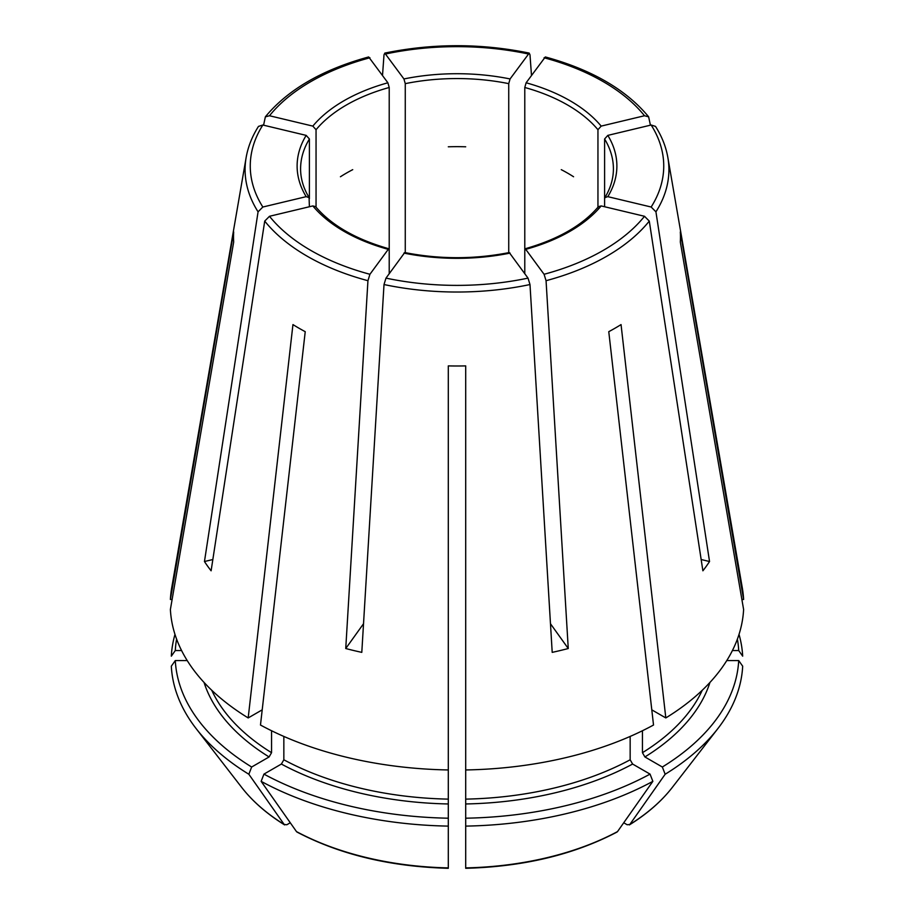 <?xml version="1.0" encoding="UTF-8"?>
<svg xmlns="http://www.w3.org/2000/svg" width="914" height="914" viewBox="0 0 914 914"><rect width="100%" height="100%" fill="white"/><g stroke="black" fill="none" stroke-linecap="round" stroke-linejoin="round"><path stroke-width="1.37" d="M212.836 559.528L204.462 561.527A269.893 155.826 180 0 0 211.111 570.804L264.717 221.097A211.911 122.339 0 0 0 367.942 280.701L369.93 274.28L388.69 248.757M309.4 206.747L309.069 197.607L306.179 196.659L262.844 207.021L258.068 211.831L204.462 561.527M388.736 248.722C355.763 239.297 331.371 225.255 315.558 206.61L312.828 205.924L269.493 216.287L264.717 221.097M316.05 207.192L316.05 129.719L312.828 126.109L269.493 115.747L265.368 116.855L263.575 125.195M309.4 198.726L309.4 138.985L306.179 135.386L262.844 125.012L258.525 126.383M701.164 559.528L709.538 561.527A269.893 155.826 180 0 1 702.889 570.804L649.283 221.097L644.507 216.287L601.172 205.924L598.453 206.644C582.629 225.255 558.237 239.297 525.264 248.722M352.724 169.661A156.408 90.303 0 0 0 340.431 176.756M630.157 736.433L630.157 759.785A253.726 146.491 180 0 1 465.694 799.122L465.694 769.954A286.745 165.548 0 0 0 653.521 725.031L608.77 331.679A223.484 129.034 0 0 0 621.052 324.584L665.815 717.936A286.745 165.548 0 0 0 743.608 609.489L680.313 241.982A223.484 129.034 0 0 0 680.313 231.95L743.608 599.458A286.745 165.548 0 0 0 742.328 588.022L667.86 157.528C665.975 146.777 661.862 136.403 655.509 126.383M630.157 759.785L632.625 764.047L650.048 774.112L652.859 781.344A1062816.6 613620.401 -120 0 1 617.521 831.591A235.858 136.175 180 0 1 465.694 867.9L465.694 826.107A285.808 165.011 0 0 0 652.859 781.344M465.706 868.3C523.516 866.712 573.946 854.636 616.984 832.071L617.521 831.591M550.479 623.748L568.257 648.529A269.893 155.826 180 0 1 552.205 652.368L529.994 284.54L528.018 278.119L509.281 252.584M465.694 146.8A156.408 90.303 0 0 0 448.306 146.8M448.306 867.5L448.306 365.897A223.484 129.034 0 0 0 465.694 365.897L465.694 769.954M448.306 820.921L448.306 818.201A281.843 162.715 0 0 1 263.952 774.112L261.141 781.344A285.808 165.011 0 0 0 448.306 826.107M573.569 176.756A156.408 90.303 0 0 0 561.276 169.661M172.118 599.458L170.392 599.458L233.687 231.95A223.484 129.034 0 0 0 233.687 241.982L170.392 609.489A286.745 165.548 0 0 0 248.185 717.936L292.948 324.584A223.484 129.034 0 0 0 305.23 331.679L260.479 725.031A286.745 165.548 0 0 0 448.306 769.954M248.185 717.936L262.204 709.847M290.275 822.76L286.859 824.736L284.197 824.497A1061448.274 612830.396 -60 0 1 248.848 774.249L251.658 767.017L269.093 756.952L271.549 752.69L271.549 730.743M241.696 787.411C252.527 801.338 266.842 813.848 284.631 824.919L284.197 824.497A235.858 136.175 180 0 1 241.696 787.411L196.087 728.538A285.808 165.011 0 0 0 248.848 774.249M650.425 125.195L648.632 116.855L644.507 115.747L601.172 126.109L597.95 129.719A156.408 90.303 0 0 0 524.785 87.481L526.121 82.786L545.292 56.988M739.026 634.396A285.808 165.011 0 0 1 742.682 656.161L738.706 650.539A281.843 162.715 0 0 0 737.392 639.115M405.268 252.652L405.268 83.642L403.931 78.947L384.794 53.149L384.006 54.829L382.52 75.314M508.732 252.652L508.732 83.642L510.069 78.947L529.206 53.149L529.994 54.829L531.48 75.314M448.294 868.3C390.484 866.712 340.054 854.636 297.016 832.071L296.479 831.591A1061448.274 612830.396 -60 0 1 261.141 781.344M448.306 799.122A253.726 146.491 180 0 1 283.843 759.785L281.375 764.047L263.952 774.112M363.521 623.748L345.743 648.529A269.893 155.826 180 0 0 361.795 652.368L384.006 284.54L385.982 278.119L404.719 252.584M465.694 826.107L465.694 818.201A281.843 162.715 0 0 0 650.048 774.112M465.694 799.122L465.694 820.921M174.974 634.396A285.808 165.011 0 0 0 171.318 656.161L175.294 650.539L181.578 650.539M176.608 639.115A281.843 162.715 0 0 0 175.294 650.539M258.491 126.383C252.138 136.403 248.025 146.777 246.14 157.528L171.672 588.022A286.745 165.548 0 0 0 170.392 599.458M568.257 648.529L546.058 280.701L544.07 274.28L525.31 248.757M601.172 205.924A159.881 92.303 0 0 1 526.121 249.248L524.785 250.23L524.785 87.481M665.152 774.249A285.808 165.011 0 0 0 717.913 728.538A285.808 165.011 0 0 0 742.682 666.192L738.706 660.571A281.843 162.715 0 0 1 662.342 767.017L665.152 774.249A1062816.6 613620.401 -120 0 1 629.803 824.497L627.141 824.736L623.725 822.76M702.26 690.241A253.726 146.491 180 0 1 642.451 752.69L644.907 756.952L662.342 767.017M251.658 767.017A281.843 162.715 0 0 1 175.294 660.571L171.318 666.192A285.808 165.011 0 0 0 196.087 728.538M389.215 273.617L389.215 87.481L387.879 82.786L368.708 56.988M312.828 205.924A159.881 92.303 0 0 0 387.879 249.248L389.215 250.23M345.743 648.529L367.942 280.701M709.538 561.527L655.932 211.831L651.156 207.021L607.821 196.659L604.931 197.607L604.6 198.726L604.6 138.985L607.821 135.386L651.156 125.012L655.475 126.383M726.779 660.571L738.706 660.571M175.294 660.571L187.221 660.571M672.304 787.411C661.473 801.338 647.158 813.848 629.369 824.919L629.803 824.497A235.858 136.175 180 0 0 672.304 787.411L717.913 728.538M665.815 717.936L651.796 709.847M642.451 752.69L642.451 730.743M283.843 759.785L283.843 736.433M732.422 650.539L738.706 650.539M743.608 599.458L741.882 599.458M597.95 207.992L597.95 129.719M604.6 206.747L604.6 198.726M524.785 273.617L524.785 250.23M601.172 126.109A159.881 92.303 0 0 0 526.121 82.786M508.732 83.642A156.408 90.303 0 0 0 405.268 83.642M510.069 78.947A159.881 92.303 0 0 0 403.931 78.947M448.306 867.9A235.858 136.175 180 0 1 296.479 831.591M448.306 803.966A257.2 148.491 180 0 1 281.375 764.047M403.931 253.098A159.881 92.303 0 0 0 510.069 253.098M632.625 764.047A257.2 148.491 180 0 1 465.694 803.966M709.95 682.45A257.2 148.491 180 0 1 644.907 756.952M271.549 752.69A253.726 146.491 180 0 1 211.74 690.241M269.093 756.952A257.2 148.491 180 0 1 204.05 682.45M269.493 216.287A206.747 119.357 0 0 0 369.93 274.28M655.932 211.831A211.911 122.339 0 0 0 667.86 157.528M651.156 207.021A206.747 119.357 0 0 0 651.156 125.012M607.821 196.659A159.881 92.303 0 0 0 607.821 135.386M262.844 125.012A206.747 119.357 0 0 0 262.844 207.021M246.14 157.528A211.911 122.339 0 0 0 258.068 211.831M306.179 135.386A159.881 92.303 0 0 0 306.179 196.659M309.4 138.985A156.408 90.303 0 0 0 300.592 168.862C300.592 178.607 303.425 188.193 309.103 197.607M546.058 280.701A211.911 122.339 0 0 0 649.283 221.097M544.07 274.28A206.747 119.357 0 0 0 644.507 216.287M369.93 57.765A206.747 119.357 0 0 0 269.493 115.747M387.879 82.786A159.881 92.303 0 0 0 312.828 126.109M389.215 87.481A156.408 90.303 0 0 0 316.05 129.719M384.006 284.54A211.911 122.339 0 0 0 529.994 284.54M385.982 278.119A206.747 119.357 0 0 0 528.018 278.119M528.018 53.915A206.747 119.357 0 0 0 385.982 53.915M644.507 115.747A206.747 119.357 0 0 0 544.07 57.765M604.897 197.607C610.575 188.193 613.408 178.607 613.408 168.862A156.408 90.303 0 0 0 604.6 138.985M509.304 252.538C474.435 259.393 439.565 259.393 404.696 252.538M265.357 116.821C287.887 89.606 322.322 69.647 368.662 56.954M384.817 53.092C432.939 43.244 481.061 43.244 529.183 53.092M648.643 116.821C626.113 89.606 591.678 69.647 545.338 56.954"/></g></svg>
